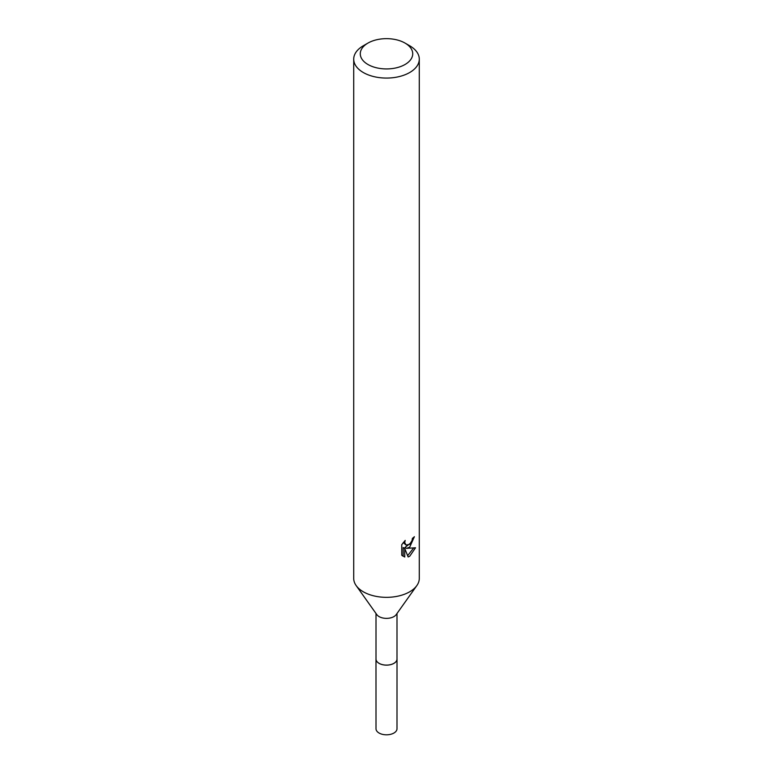 <?xml version="1.0" encoding="UTF-8"?>
<svg xmlns="http://www.w3.org/2000/svg" width="773" height="773" viewBox="0 0 773 773"><rect width="100%" height="100%" fill="white"/><g stroke="black" fill="none" stroke-linecap="round" stroke-linejoin="round"><path stroke-width="1.16" d="M396.993 613.511L396.993 659.05A10.493 6.058 180 0 1 393.921 663.331A10.493 6.058 180 0 1 382.49 664.645A10.493 6.058 180 0 1 376.007 659.05L376.007 613.511M396.993 658.789A10.503 6.058 180 0 1 393.921 663.35A10.503 6.058 180 0 1 382.258 664.616A10.503 6.058 180 0 1 376.007 658.789M405.042 43.085L409.68 45.762A32.785 18.929 180 0 1 419.285 59.144L419.285 578.407A32.785 18.929 180 0 1 416.831 585.596L396.201 614.612A10.493 6.058 180 0 1 393.921 616.603A10.493 6.058 180 0 1 376.799 614.612L356.169 585.596A32.785 18.929 180 0 1 353.715 578.407L353.715 59.144A32.785 18.929 180 0 1 363.32 45.762L367.958 43.085A26.224 15.141 180 0 1 405.042 43.085A26.224 15.141 180 0 1 405.042 64.497A26.224 15.141 180 0 1 367.958 64.497A26.224 15.141 180 0 1 367.958 43.085L363.32 45.762M416.831 585.596A32.785 18.929 180 0 1 409.68 591.799A32.785 18.929 180 0 1 356.169 585.596M409.68 547.187L406.54 548.366L415.516 547.786L409.68 556.289L408.134 556.937L404.743 548.453L404.743 557.014L401.747 555.256L401.747 544.694L405.197 540.424L404.723 542.52L405.999 545.033L409.68 544.347L412.048 540.559L412.396 538.375A32.785 18.929 0 0 0 414.386 536.713L409.68 547.187M419.285 59.144A32.785 18.929 180 0 1 409.68 72.527A32.785 18.929 180 0 1 373.958 76.633A32.785 18.929 180 0 1 353.715 59.144M411.062 542.733L404.984 547.468L406.54 548.366M412.299 539.477L412.579 538.24M405.999 545.033L403.264 542.54M402.404 555.855L403.158 556.096M404.743 557.014L403.158 556.106L403.158 547.545L404.743 548.453M407.642 555.652L413.468 548.202M396.993 658.673A10.513 6.068 180 0 1 397.013 659.069L396.993 728.755A10.493 6.058 180 0 1 390.51 734.35A10.493 6.058 180 0 1 379.079 733.036A10.493 6.058 180 0 1 376.007 728.755L375.987 659.069A10.513 6.068 180 0 1 376.007 658.673M397.013 659.069A10.513 6.068 180 0 1 390.52 664.674A10.513 6.068 180 0 1 379.07 663.36A10.513 6.068 180 0 1 375.987 659.069"/></g></svg>
